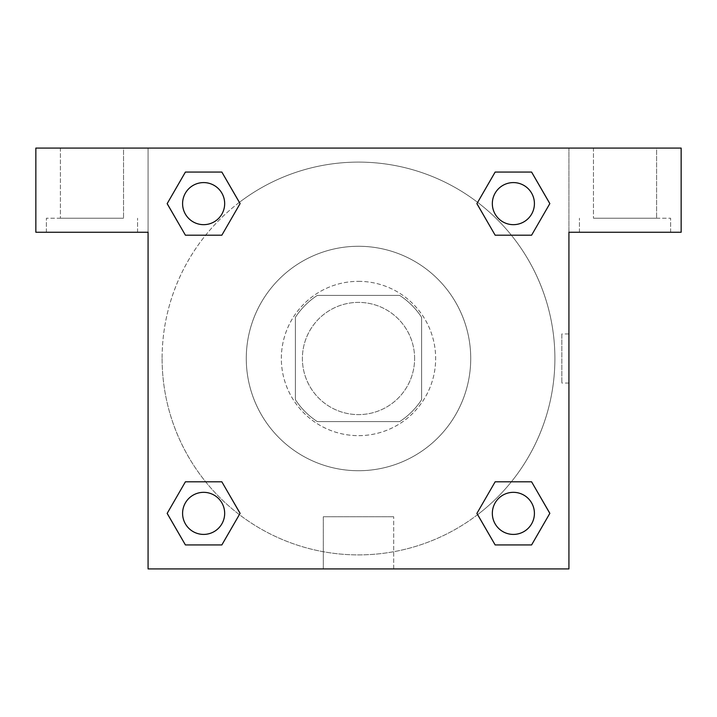<?xml version="1.0" encoding="UTF-8"?>
<svg xmlns="http://www.w3.org/2000/svg" width="717" height="717" viewBox="0 0 717 717"><rect width="100%" height="100%" fill="white"/><g stroke="black" fill="none" stroke-linecap="round" stroke-linejoin="round"><path stroke-width="0.54" stroke-dasharray="3.58 2.69" d="M414.614 358.5A56.114 56.114 0 0 0 330.447 309.905A56.114 56.114 0 0 0 330.447 407.095A56.114 56.114 0 0 0 414.614 358.5A56.114 56.114 0 0 0 330.447 309.905A56.114 56.114 0 0 0 330.447 407.095A56.114 56.114 0 0 0 414.614 358.5M399.656 421.623L317.344 421.623A75.357 75.357 0 0 1 295.377 399.656L295.377 317.344A75.357 75.357 0 0 1 317.344 295.377L399.656 295.377A75.357 75.357 0 0 1 421.623 317.344L421.623 399.656A75.357 75.357 0 0 1 399.656 421.623L317.344 421.623A75.357 75.357 0 0 1 295.377 399.656L295.377 317.344A75.357 75.357 0 0 1 317.344 295.377L399.656 295.377A75.357 75.357 0 0 1 421.623 317.344L421.623 399.656A75.357 75.357 0 0 1 399.656 421.623M358.5 281.342A77.158 77.158 0 0 1 425.315 397.075A77.158 77.158 0 0 1 291.685 397.075A77.158 77.158 0 0 1 358.5 281.342A77.158 77.158 0 0 0 281.342 358.5A77.158 77.158 0 0 0 358.5 435.658A77.158 77.158 0 0 0 435.658 358.5A77.158 77.158 0 0 0 358.5 281.342M470.728 358.5A112.228 112.228 0 0 0 302.386 261.311A112.228 112.228 0 0 0 302.386 455.689A112.228 112.228 0 0 0 470.728 358.5A112.228 112.228 0 0 0 302.386 261.311A112.228 112.228 0 0 0 302.386 455.689A112.228 112.228 0 0 0 470.728 358.5M148.078 148.078L568.922 148.078L568.922 568.922L148.078 568.922L148.078 148.078L35.85 148.078L568.922 148.078L568.922 568.922L148.078 568.922L148.078 148.078L35.85 148.078L35.85 232.245L148.078 232.245L148.078 148.078L148.078 232.245L35.85 232.245L35.85 148.078L35.85 232.245L148.078 232.245L148.078 148.078L681.15 148.078L568.922 148.078L568.922 232.245L568.922 148.078L568.922 232.245L681.15 232.245L568.922 232.245L568.922 568.922L148.078 568.922L148.078 148.078M495.187 172.089L476.922 203.628L495.151 235.194L476.922 203.628L495.151 235.194L476.922 203.628L495.151 172.062L531.593 172.062L549.822 203.628L531.593 235.194L511.364 235.194M205.636 235.194L185.407 235.194L205.636 235.194L185.407 235.194L167.178 203.628L185.407 172.062L221.849 172.062L240.078 203.628L221.813 235.167M221.813 544.911L240.078 513.372L221.849 481.806L240.078 513.372L221.849 481.806L240.078 513.372L221.849 544.938L185.407 544.938L167.178 513.372L185.407 481.806L205.636 481.806M511.364 481.806L531.593 481.806L511.364 481.806L531.593 481.806L549.822 513.372L531.593 544.938L495.151 544.938L476.922 513.372L495.187 481.833M148.078 383.048L148.087 333.952L148.078 383.048M91.964 232.245L46.372 232.245L91.964 232.245M91.964 218.219L46.372 218.219L91.964 218.219M60.398 218.219L123.53 218.219L60.398 218.219L123.53 218.219L60.398 218.219L60.398 148.078L123.53 148.078L123.53 218.219L123.53 148.078L60.398 148.078L123.53 148.078L60.398 148.078L60.398 218.219M358.5 568.922L323.313 568.922L358.5 568.922M358.5 516.742L393.687 516.742L358.5 516.742M568.913 333.952L568.913 383.048L568.922 333.952L568.922 383.048L568.922 333.952L568.922 383.048L568.922 333.952L561.85 333.952L561.85 383.048L561.85 333.952M625.036 232.245L579.444 232.245L625.036 232.245M625.036 218.219L670.628 218.219L625.036 218.219M593.47 218.219L656.602 218.219L593.47 218.219L656.602 218.219L593.47 218.219L593.47 148.078L656.602 148.078L656.602 218.219L656.602 148.078L593.47 148.078L656.602 148.078L593.47 148.078L593.47 218.219M681.15 232.245L681.15 148.078L568.922 148.078L568.922 232.245L681.15 232.245L681.15 148.078L681.15 232.245M358.5 148.078L333.952 148.078L358.5 148.078M358.5 148.087L383.048 148.087L358.5 148.087M492.328 513.372A21.044 21.044 0 0 0 523.894 531.593A21.044 21.044 0 0 0 523.894 495.151A21.044 21.044 0 0 0 492.328 513.372A21.044 21.044 0 0 1 523.894 495.151A21.044 21.044 0 0 1 523.894 531.593A21.044 21.044 0 0 1 492.328 513.372M182.584 203.628A21.044 21.044 0 0 0 203.628 224.672A21.044 21.044 0 0 0 224.672 203.628A21.044 21.044 0 0 0 203.628 182.584A21.044 21.044 0 0 0 182.584 203.628M492.328 203.628A21.044 21.044 0 0 0 513.372 224.672A21.044 21.044 0 0 0 534.416 203.628A21.044 21.044 0 0 0 513.372 182.584A21.044 21.044 0 0 0 492.328 203.628M182.584 513.372A21.044 21.044 0 0 0 203.628 534.416A21.044 21.044 0 0 0 224.672 513.372A21.044 21.044 0 0 0 203.628 492.328A21.044 21.044 0 0 0 182.584 513.372M162.105 358.5A196.395 196.395 0 0 0 358.5 554.895A196.395 196.395 0 0 0 554.895 358.5A196.395 196.395 0 0 0 358.5 162.105A196.395 196.395 0 0 0 162.105 358.5M477.647 514.627A196.395 196.395 0 0 0 445.615 182.485A196.395 196.395 0 0 0 239.388 202.346M239.353 202.373A196.395 196.395 0 0 0 202.364 477.63A196.395 196.395 0 0 0 477.612 514.654M224.672 203.628A21.044 21.044 0 0 0 193.106 185.407A21.044 21.044 0 0 0 193.106 221.849A21.044 21.044 0 0 0 224.672 203.628A21.044 21.044 0 0 0 193.106 185.407A21.044 21.044 0 0 0 193.106 221.849A21.044 21.044 0 0 0 224.672 203.628A21.044 21.044 0 0 0 193.106 185.407A21.044 21.044 0 0 0 193.106 221.849A21.044 21.044 0 0 0 224.672 203.628A21.044 21.044 0 0 0 193.106 185.407A21.044 21.044 0 0 0 193.106 221.849A21.044 21.044 0 0 0 224.672 203.628M534.416 203.628A21.044 21.044 0 0 0 502.85 185.407A21.044 21.044 0 0 0 502.85 221.849A21.044 21.044 0 0 0 534.416 203.628A21.044 21.044 0 0 0 502.85 185.407A21.044 21.044 0 0 0 502.85 221.849A21.044 21.044 0 0 0 534.416 203.628A21.044 21.044 0 0 0 502.85 185.407A21.044 21.044 0 0 0 502.85 221.849A21.044 21.044 0 0 0 534.416 203.628A21.044 21.044 0 0 0 502.85 185.407A21.044 21.044 0 0 0 502.85 221.849A21.044 21.044 0 0 0 534.416 203.628M224.672 513.372A21.044 21.044 0 0 0 193.106 495.151A21.044 21.044 0 0 0 193.106 531.593A21.044 21.044 0 0 0 224.672 513.372A21.044 21.044 0 0 0 193.106 495.151A21.044 21.044 0 0 0 193.106 531.593A21.044 21.044 0 0 0 224.672 513.372A21.044 21.044 0 0 0 193.106 495.151A21.044 21.044 0 0 0 193.106 531.593A21.044 21.044 0 0 0 224.672 513.372A21.044 21.044 0 0 0 193.106 495.151A21.044 21.044 0 0 0 193.106 531.593A21.044 21.044 0 0 0 224.672 513.372M383.048 148.078L333.952 148.087L383.048 148.078M185.407 235.194L167.178 203.628L185.407 235.194L167.178 203.628L185.443 172.089M240.078 513.372L221.849 544.938L240.078 513.372L221.849 544.938L185.407 544.938L167.178 513.372L185.443 481.833M531.593 481.806L549.822 513.372L531.593 481.806L549.822 513.372L531.557 544.911M476.922 203.628L495.151 172.062L476.922 203.628L495.151 172.062L531.593 172.062L549.822 203.628L531.557 235.167M323.313 568.922L393.687 568.922L323.313 568.922L323.313 516.742L393.687 516.742L323.313 516.742L323.313 568.922M534.416 513.372A21.044 21.044 0 0 0 502.85 495.151A21.044 21.044 0 0 0 502.85 531.593A21.044 21.044 0 0 0 534.416 513.372A21.044 21.044 0 0 0 502.85 495.151A21.044 21.044 0 0 0 502.85 531.593A21.044 21.044 0 0 0 534.416 513.372A21.044 21.044 0 0 0 502.85 495.151A21.044 21.044 0 0 0 502.85 531.593A21.044 21.044 0 0 0 534.416 513.372M549.822 513.372L531.593 544.938L549.822 513.372L531.593 544.938L495.151 544.938L476.922 513.372L495.151 481.806L476.922 513.372L495.151 544.938L476.922 513.372M221.849 544.938L185.407 544.938L167.178 513.372L185.407 481.806M495.151 172.062L531.593 172.062L549.822 203.628L531.593 235.194M167.178 203.628L185.407 172.062L167.178 203.628L185.407 172.062L221.849 172.062L240.078 203.628L221.849 235.194L240.078 203.628L221.849 172.062L240.078 203.628M531.593 544.938L495.151 544.938M185.407 544.938L167.178 513.372M531.593 172.062L549.822 203.628M185.407 172.062L221.849 172.062M137.556 232.245L137.556 218.219L137.556 232.245M46.372 232.245L46.372 218.219L46.372 232.245M393.687 568.922L393.687 516.742L393.687 568.922M568.913 383.048L561.85 383.048M670.628 232.245L670.628 218.219L670.628 232.245M579.444 232.245L579.444 218.219L579.444 232.245"/><path stroke-width="1.08" d="M511.364 235.194L531.593 235.194L495.151 235.194L476.922 203.628L495.151 172.062L531.593 172.062L549.822 203.628L531.593 235.194L495.151 235.194L511.364 235.194L495.151 235.194L476.886 203.655M185.407 235.194L221.849 235.194L185.407 235.194L167.178 203.628L185.407 172.062L221.849 172.062L240.078 203.628L221.849 235.194L185.407 235.194L167.142 203.655M205.636 481.806L185.407 481.806L221.849 481.806L240.078 513.372L221.849 544.938L185.407 544.938L167.178 513.372L185.407 481.806L221.849 481.806L205.636 481.806L221.849 481.806L240.114 513.345M531.593 481.806L495.151 481.806L531.593 481.806L549.822 513.372L531.593 544.938L495.151 544.938L476.922 513.372L495.151 481.806L531.593 481.806L549.858 513.345M681.15 148.078L35.85 148.078L35.85 232.245L148.078 232.245L148.078 568.922L568.922 568.922L568.922 232.245L681.15 232.245L681.15 148.078M221.849 172.062L185.407 172.062L221.849 172.062L240.114 203.601M185.407 544.938L221.849 544.938L185.407 544.938L167.142 513.399M495.151 544.938L531.593 544.938L495.151 544.938L476.886 513.399M531.593 172.062L495.151 172.062L531.593 172.062L549.858 203.601M534.416 513.372A21.044 21.044 0 0 0 502.85 495.151A21.044 21.044 0 0 0 502.85 531.593A21.044 21.044 0 0 0 534.416 513.372M224.672 513.372A21.044 21.044 0 0 0 193.106 495.151A21.044 21.044 0 0 0 193.106 531.593A21.044 21.044 0 0 0 224.672 513.372M534.416 203.628A21.044 21.044 0 0 0 502.85 185.407A21.044 21.044 0 0 0 502.85 221.849A21.044 21.044 0 0 0 534.416 203.628M224.672 203.628A21.044 21.044 0 0 0 193.106 185.407A21.044 21.044 0 0 0 193.106 221.849A21.044 21.044 0 0 0 224.672 203.628M495.151 481.806L511.364 481.806M221.849 235.194L205.636 235.194"/></g></svg>
